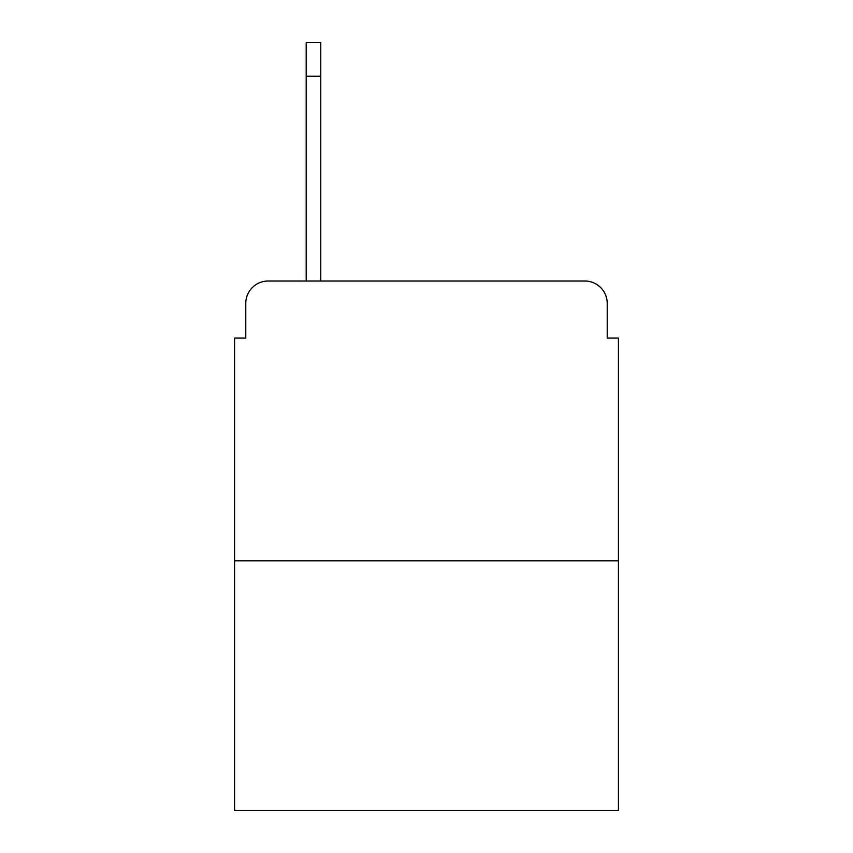 <?xml version="1.0" encoding="UTF-8"?>
<svg xmlns="http://www.w3.org/2000/svg" width="853" height="853" viewBox="0 0 853 853"><rect width="100%" height="100%" fill="white"/><g stroke="black" fill="none" stroke-linecap="round" stroke-linejoin="round"><path stroke-width="1.28" d="M245.771 303.401L245.771 338.087L245.771 303.401A22.381 22.381 0 0 1 268.151 281.021L306.195 281.021L306.195 42.65L320.749 42.65L320.749 281.021L584.849 281.021L268.151 281.021M618.425 560.794L234.575 560.794L234.575 810.35L618.425 810.35L618.425 338.087L607.229 338.087L607.229 303.401A22.381 22.381 0 0 0 584.849 281.021M234.575 560.794L234.575 338.087L245.771 338.087M607.229 338.087L607.229 303.401M320.749 76.226L306.195 76.226"/></g></svg>
